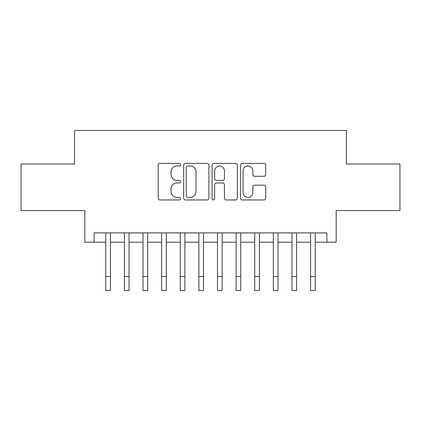 <?xml version="1.0" encoding="UTF-8"?>
<svg xmlns="http://www.w3.org/2000/svg" width="421" height="421" viewBox="0 0 421 421"><rect width="100%" height="100%" fill="white"/><g stroke="black" fill="none" stroke-linecap="round" stroke-linejoin="round"><path stroke-width="0.63" d="M180.709 164.69A1.279 1.279 0 0 0 179.43 163.411L160.012 163.411A1.826 1.826 0 0 0 158.185 165.237L158.185 198.133A1.826 1.826 0 0 0 160.012 199.964L179.43 199.964A1.279 1.279 0 0 0 180.709 198.686A1.279 1.279 0 0 0 179.43 197.402L176.92 197.402A5.847 5.847 0 0 1 171.068 191.555L171.068 188.813A5.847 5.847 0 0 1 176.92 182.967L179.43 182.967A1.279 1.279 0 0 0 180.709 181.688A1.279 1.279 0 0 0 179.43 180.409L176.92 180.409A5.847 5.847 0 0 1 171.068 174.557L171.068 171.815A5.847 5.847 0 0 1 176.92 165.969L179.43 165.969A1.279 1.279 0 0 0 180.709 164.69M263.909 176.294A1.826 1.826 0 0 0 265.74 174.468L265.74 165.237A1.826 1.826 0 0 0 263.909 163.411L242.343 163.411A1.826 1.826 0 0 0 240.517 165.237L240.517 198.133A1.826 1.826 0 0 0 242.343 199.964L263.909 199.964A1.826 1.826 0 0 0 265.74 198.133L265.74 186.987A1.826 1.826 0 0 0 263.909 185.161L254.684 185.161A1.826 1.826 0 0 0 252.853 186.987L252.853 192.513A4.889 4.889 0 0 1 247.964 197.402A4.889 4.889 0 0 1 243.075 192.513L243.075 170.858A4.889 4.889 0 0 1 247.964 165.969A4.889 4.889 0 0 1 252.853 170.858L252.853 174.468A1.826 1.826 0 0 0 254.684 176.294L263.909 176.294M94.13 242.201L94.13 232.892L326.87 232.892L326.87 242.201L336.179 242.201L336.179 210.547L399.95 210.547L399.95 164.001L346.42 164.001L346.42 130.484L74.58 130.484L74.58 164.001L21.05 164.001L21.05 210.547L84.821 210.547L84.821 242.201L105.766 242.201M208.9 165.237A1.826 1.826 0 0 0 207.074 163.411L185.508 163.411A1.826 1.826 0 0 0 183.682 165.237L183.682 198.133A1.826 1.826 0 0 0 185.508 199.964L207.074 199.964A1.826 1.826 0 0 0 208.9 198.133L208.9 165.237M213.926 163.411L235.492 163.411A1.826 1.826 0 0 1 237.318 165.237L237.318 198.133A1.826 1.826 0 0 1 235.492 199.964L226.261 199.964A1.826 1.826 0 0 1 224.435 198.133L224.435 184.793A1.826 1.826 0 0 0 222.609 182.967L216.483 182.967A1.826 1.826 0 0 0 214.657 184.793L214.657 198.686A1.279 1.279 0 0 1 213.379 199.964A1.279 1.279 0 0 1 212.1 198.686L212.1 165.237A1.826 1.826 0 0 1 213.926 163.411M110.423 242.201L124.384 242.201M129.042 242.201L143.003 242.201M147.66 242.201L161.627 242.201M166.279 242.201L180.246 242.201M184.898 242.201L198.865 242.201M203.517 242.201L217.483 242.201M222.135 242.201L236.102 242.201M240.754 242.201L254.721 242.201M259.373 242.201L273.34 242.201M277.997 242.201L291.958 242.201M296.616 242.201L310.577 242.201M315.234 242.201L326.87 242.201M187.519 165.969A1.279 1.279 0 0 0 186.24 167.248L186.24 196.123A1.279 1.279 0 0 0 187.519 197.402L190.166 197.402A5.847 5.847 0 0 0 196.018 191.555L196.018 171.815A5.847 5.847 0 0 0 190.166 165.969L187.519 165.969M224.435 170.952A4.889 4.889 0 0 0 219.546 166.063A4.889 4.889 0 0 0 214.657 170.952L214.657 178.578A1.826 1.826 0 0 0 216.483 180.409L222.609 180.409A1.826 1.826 0 0 0 224.435 178.578L224.435 170.952M105.766 276.55L110.423 276.55L110.423 290.516L105.766 290.516L105.766 232.892M110.423 276.55L110.423 232.892M124.384 276.55L129.042 276.55L129.042 290.516L124.384 290.516L124.384 232.892M129.042 276.55L129.042 232.892M143.003 276.55L147.66 276.55L147.66 290.516L143.003 290.516L143.003 232.892M147.66 276.55L147.66 232.892M161.627 276.55L166.279 276.55L166.279 290.516L161.627 290.516L161.627 232.892M166.279 276.55L166.279 232.892M180.246 276.55L184.898 276.55L184.898 290.516L180.246 290.516L180.246 232.892M184.898 276.55L184.898 232.892M198.865 276.55L203.517 276.55L203.517 290.516L198.865 290.516L198.865 232.892M203.517 276.55L203.517 232.892M217.483 276.55L222.135 276.55L222.135 290.516L217.483 290.516L217.483 232.892M222.135 276.55L222.135 232.892M236.102 276.55L240.754 276.55L240.754 290.516L236.102 290.516L236.102 232.892M240.754 276.55L240.754 232.892M254.721 276.55L259.373 276.55L259.373 290.516L254.721 290.516L254.721 232.892M259.373 276.55L259.373 232.892M273.34 276.55L277.997 276.55L277.997 290.516L273.34 290.516L273.34 232.892M277.997 276.55L277.997 232.892M291.958 276.55L296.616 276.55L296.616 290.516L291.958 290.516L291.958 232.892M296.616 276.55L296.616 232.892M310.577 276.55L315.234 276.55L315.234 290.516L310.577 290.516L310.577 232.892M315.234 276.55L315.234 232.892"/></g></svg>
